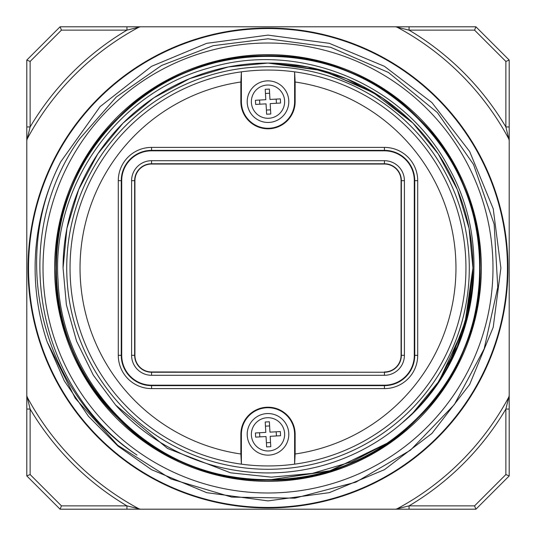<?xml version="1.0" encoding="UTF-8"?>
<svg xmlns="http://www.w3.org/2000/svg" width="536" height="536" viewBox="0 0 536 536"><rect width="100%" height="100%" fill="white"/><g stroke="black" fill="none" stroke-linecap="round" stroke-linejoin="round"><path stroke-width="0.8" d="M27.035 396.452L30.13 409.048L26.8 409.048L26.8 395.514L27.195 397.082A273.219 273.219 0 0 0 138.918 508.805L140.486 509.2L60.072 509.2L26.8 475.928L26.8 60.072L60.072 26.8L140.486 26.8L126.952 30.13L126.952 26.8M409.048 26.8L409.048 30.13A276.549 276.549 0 0 1 505.87 126.952L509.2 126.952L509.2 140.486L505.87 126.952L505.87 61.446L474.554 30.13L409.048 30.13L395.514 26.8L475.928 26.8L509.2 60.072L509.2 409.048L505.87 409.048L509.2 395.514M406.898 509.2L395.514 509.2L409.048 505.87L474.554 505.87L505.87 474.554L505.87 409.048A276.549 276.549 0 0 1 409.048 505.87L409.048 509.2L140.486 509.2M137.002 455.077C35.758 387.541 8.603 237.428 79.65 138.844L116.272 97.029L161.55 65.486L213.194 45.674L268 38.813L330.545 47.262L388.446 72.467L437.349 112.547L473.509 164.452L494.159 224.209L497.77 287.242L484.169 348.876L454.347 404.586L410.496 450.166L355.931 482.145L294.82 498.172L231.74 497.113L171.198 479.057L117.719 445.289L75.308 398.362L47.101 341.754A232.885 232.885 0 0 0 47.108 341.774A232.885 232.885 0 0 0 47.114 341.774L64.313 380.895L88.42 416.271L118.094 446.22L151.561 469.683L206.702 492.671L268 500.885L329.298 492.671L384.439 469.683L431.922 433.423L469.683 384.439L493.221 327.248L500.885 268L493.221 208.752L469.683 151.561L431.922 102.577L384.439 66.317L329.298 43.329L268 35.115L206.702 43.329L151.561 66.317L100.058 106.664L60.749 161.792L100.058 106.664L151.561 66.317L206.702 43.329L268 35.115L329.298 43.329L384.439 66.317L431.922 102.577L469.683 151.561L493.221 208.752L500.885 268L493.221 327.248L469.683 384.439L431.922 433.423L384.439 469.683L329.298 492.671L268 500.885L206.702 492.671L151.561 469.683L118.094 446.22L88.42 416.271L64.313 380.895L47.108 341.774L64.313 380.895L88.42 416.271L118.094 446.22L151.561 469.683L206.702 492.671L268 500.885L329.298 492.671L384.439 469.683L431.922 433.423L469.683 384.439L493.221 327.248L500.885 268L493.221 208.752L469.683 151.561L431.922 102.577L384.439 66.317L329.298 43.329L268 35.115L206.702 43.329L151.561 66.317L100.058 106.664L60.749 161.792L100.058 106.664L151.561 66.317L206.702 43.329L268 35.115L329.298 43.329L384.439 66.317L431.922 102.577L469.683 151.561L493.221 208.752L500.885 268L493.221 327.248L469.683 384.439L431.922 433.423L384.439 469.683L329.298 492.671L268 500.885L206.702 492.671L151.561 469.683L118.094 446.22L88.42 416.271L64.313 380.895L47.108 341.774A232.885 232.885 0 0 1 60.749 161.792C9.092 261.34 43.094 393.886 137.002 455.077M268 54.665A213.335 213.335 0 0 1 480.464 287.256A213.335 213.335 0 0 1 229.649 477.864A213.335 213.335 0 0 1 268 54.665M268 43.021A224.979 224.979 0 0 1 462.843 380.493A224.979 224.979 0 0 1 73.157 380.493A224.979 224.979 0 0 1 268 43.021M268 507.954A239.954 239.954 0 0 1 28.046 268A239.954 239.954 0 0 1 268 28.046A239.954 239.954 0 0 1 507.954 268A239.954 239.954 0 0 1 268 507.954M509.2 409.048L509.2 475.928L475.928 509.2L474.554 505.87M475.928 509.2L409.048 509.2M61.446 505.87L126.952 505.87A276.549 276.549 0 0 1 30.13 409.048L30.13 474.554L61.446 505.87L60.072 509.2M138.918 508.805L126.952 505.87L126.952 509.2M61.446 30.13L30.13 61.446L30.13 126.952A276.549 276.549 0 0 1 126.952 30.13L61.446 30.13L60.072 26.8M474.554 30.13L475.928 26.8M26.8 126.952L30.13 126.952L26.8 140.486M139.548 27.035L138.918 27.195A273.219 273.219 0 0 0 27.195 138.918M508.966 139.548L508.805 138.918A273.219 273.219 0 0 0 397.082 27.195M396.452 508.966L397.082 508.805A273.219 273.219 0 0 0 508.805 397.082M507.954 268A239.954 239.954 0 0 1 148.023 475.807A239.954 239.954 0 0 1 148.023 60.193A239.954 239.954 0 0 1 507.954 268M509.2 475.928L505.87 474.554M30.13 474.554L26.8 475.928M505.87 61.446L509.2 60.072M30.13 61.446L26.8 60.072M395.514 26.8L140.486 26.8M66.725 268A201.275 201.275 0 0 1 368.641 93.686A201.275 201.275 0 0 1 368.641 442.314A201.275 201.275 0 0 1 66.725 268M63.06 268A204.94 204.94 0 0 1 353.298 81.66A204.94 204.94 0 0 1 401.933 423.118A204.94 204.94 0 0 1 401.906 423.139C475.452 362.698 495.619 249.91 448.786 167.688C404.747 83.589 298.981 40.106 208.638 68.072C117.062 92.889 51.389 186.119 58.029 280.395C61.533 375.213 136.171 460.431 229.87 476.665C130.556 460.33 54.471 367.388 55.878 268C56.809 209.81 77.519 159.815 118.007 118.007C159.815 77.519 209.81 56.809 268 55.878C381.277 52.91 483.09 154.723 480.122 268C483.09 381.277 381.277 483.09 268 480.122C154.723 483.09 52.91 381.277 55.878 268C56.809 209.81 77.519 159.815 118.007 118.007C159.815 77.519 209.81 56.809 268 55.878C381.277 52.91 483.09 154.723 480.122 268C479.191 326.19 458.481 376.185 417.993 417.993C339.992 500.188 196.009 500.188 118.007 417.993C35.812 339.992 35.812 196.009 118.007 118.007C159.815 77.519 209.81 56.809 268 55.878C381.277 52.91 483.09 154.723 480.122 268C479.191 326.19 458.481 376.185 417.993 417.993C339.992 500.188 196.009 500.188 118.007 417.993C35.812 339.992 35.812 196.009 118.007 118.007C196.009 35.812 339.992 35.812 417.993 118.007C458.481 159.815 479.191 209.81 480.122 268C483.09 381.277 381.277 483.09 268 480.122C209.81 479.191 159.815 458.481 118.007 417.993C77.519 376.185 56.809 326.19 55.878 268C52.91 154.723 154.723 52.91 268 55.878C326.19 56.809 376.185 77.519 417.993 118.007C500.188 196.009 500.188 339.992 417.993 417.993C376.185 458.481 326.19 479.191 268 480.122C154.723 483.09 52.91 381.277 55.878 268C56.809 209.81 77.519 159.815 118.007 118.007C169.577 65.325 251.974 42.981 322.478 62.993M229.87 476.665C287.376 486.293 340.28 474.909 388.58 442.515L351.938 461.717L312.314 473.409L271.424 477.147L230.574 472.826L167.527 448.471L115.622 405.042L93.311 375.153L76.588 341.211L66.404 304.87L63.06 268L66.926 228.403L78.665 189.577L97.82 153.819L123.086 123.086L153.819 97.82L189.577 78.665L228.403 66.926L268 63.06L320.635 69.935L370.691 90.644L412.914 123.086L438.18 153.819L457.335 189.577L469.074 228.403L472.94 268L467.345 315.557L450.454 361.324M401.96 423.092L412.914 412.914L438.18 382.181L457.335 346.423L469.074 307.597L472.94 268L469.074 228.403L457.335 189.577L438.18 153.819L412.914 123.086L382.181 97.82L346.423 78.665L307.597 66.926L268 63.06L228.403 66.926L189.577 78.665L153.819 97.82L123.086 123.086L97.82 153.819L78.665 189.577L66.926 228.403L63.06 268L66.404 304.87L76.588 341.211L93.311 375.153L115.622 405.042A204.94 204.94 0 0 0 401.906 423.139L412.914 412.914L438.18 382.181L457.335 346.423L469.074 307.597L472.94 268L469.074 228.403L457.335 189.577L438.18 153.819L412.914 123.086L382.181 97.82L346.423 78.665L307.597 66.926L268 63.06L228.403 66.926L189.577 78.665L153.819 97.82L123.086 123.086L97.82 153.819L78.665 189.577L66.926 228.403L63.06 268L66.404 304.87L76.588 341.211L93.311 375.153L115.622 405.042L93.311 375.153L76.588 341.211L66.404 304.87L63.06 268L66.926 228.403L78.665 189.577L97.82 153.819L123.086 123.086L153.819 97.82L189.577 78.665L228.403 66.926L268 63.06L320.635 69.935L268 63.06L228.403 66.926L189.577 78.665L153.819 97.82L123.086 123.086L97.82 153.819L78.665 189.577L66.926 228.403L63.06 268L66.404 304.87L76.588 341.211L93.311 375.153L115.622 405.042L93.311 375.153L76.588 341.211L66.404 304.87L63.06 268L66.926 228.403L78.665 189.577L97.82 153.819L123.086 123.086L153.819 97.82L189.577 78.665L228.403 66.926L268 63.06L320.635 69.935M448.183 365.639L466.762 317.915L472.94 268L469.074 228.403L457.335 189.577L438.18 153.819L412.914 123.086L382.181 97.82L346.423 78.665L307.597 66.926L268 63.06L228.403 66.926L189.577 78.665L153.819 97.82L123.086 123.086L97.82 153.819L78.665 189.577L66.926 228.403L63.06 268L66.404 304.87L76.588 341.211L93.311 375.153L115.622 405.042L93.311 375.153L76.588 341.211L66.404 304.87L63.06 268L66.926 228.403L78.665 189.577L97.82 153.819L123.086 123.086L153.819 97.82L189.577 78.665L228.403 66.926L268 63.06L307.597 66.926L346.423 78.665L382.181 97.82L412.914 123.086L438.18 153.819L457.335 189.577L469.074 228.403L472.94 268L469.074 307.597L457.335 346.423L438.18 382.181L412.914 412.914L402.02 423.038L412.914 412.914L438.18 382.181L457.335 346.423L469.074 307.597L472.94 268L469.074 228.403L457.335 189.577L438.18 153.819L412.914 123.086L382.181 97.82L346.423 78.665L307.597 66.926L268 63.06L228.403 66.926L189.577 78.665L153.819 97.82L123.086 123.086L97.82 153.819L78.665 189.577L66.926 228.403L63.06 268L66.404 304.87L76.588 341.211L93.311 375.153L115.622 405.042L93.311 375.153L76.588 341.211L66.404 304.87L63.06 268L66.926 228.403L78.665 189.577L97.82 153.819L123.086 123.086L153.819 97.82L189.577 78.665L228.403 66.926L268 63.06L307.597 66.926L346.423 78.665L382.181 97.82L412.914 123.086L438.18 153.819L457.335 189.577L469.074 228.403L472.94 268L464.558 325.995L439.62 380.004M115.622 405.042L93.311 375.153L76.588 341.211L66.404 304.87L63.06 268L66.926 228.403L78.665 189.577L97.82 153.819L123.086 123.086L153.819 97.82L189.577 78.665L228.403 66.926L268 63.06L323.858 70.819L376.265 93.994M388.58 442.515L330.725 470.635L268 480.122L329.412 471.037L386.322 444.049L329.412 471.037L268 480.122L329.412 471.037L386.322 444.049L329.412 471.037L268 480.122L329.412 471.037L386.322 444.049M384.439 371.964A16.636 16.636 0 0 0 401.075 355.328L401.075 180.672A16.636 16.636 0 0 0 384.439 164.036L151.561 164.036A16.636 16.636 0 0 0 134.925 180.672L134.925 355.328A16.636 16.636 0 0 0 151.561 371.964L384.439 372.239A16.911 16.911 0 0 0 401.35 355.328L401.35 180.672A16.911 16.911 0 0 0 384.439 163.761L151.561 163.761A16.911 16.911 0 0 0 134.65 180.672L134.65 355.328A16.911 16.911 0 0 0 151.561 372.239L384.439 372.239L384.439 375.294A19.959 19.959 0 0 0 404.405 355.328L404.405 180.672A19.959 19.959 0 0 0 384.439 160.706L151.561 160.706A19.959 19.959 0 0 0 131.595 180.672L131.595 355.328A19.959 19.959 0 0 0 151.561 375.294L384.439 375.294M384.439 147.4L151.561 147.4A33.272 33.272 0 0 0 118.289 180.672L118.289 355.328A33.272 33.272 0 0 0 151.561 388.6L384.439 388.6A33.272 33.272 0 0 0 417.712 355.328L417.712 180.672A33.272 33.272 0 0 0 384.439 147.4L384.439 150.361L151.561 150.361A30.311 30.311 0 0 0 121.25 180.672L121.25 355.328A30.311 30.311 0 0 0 151.561 385.639L384.439 385.639A30.311 30.311 0 0 0 414.75 355.328L414.75 180.672A30.311 30.311 0 0 0 384.439 150.361L384.439 150.817L151.561 150.817A29.855 29.855 0 0 0 121.706 180.672L121.706 355.328A29.855 29.855 0 0 0 151.561 385.183L384.439 385.183A29.855 29.855 0 0 0 414.295 355.328L414.295 180.672A29.855 29.855 0 0 0 384.439 150.817M295.135 453.999L295.135 434.348A27.135 27.135 0 0 0 268 407.206A27.135 27.135 0 0 0 240.865 434.348L240.865 453.999L241.388 464.156A197.952 197.952 0 0 1 241.388 71.844A197.952 197.952 0 0 1 465.952 268A197.952 197.952 0 0 1 294.612 464.156L295.135 453.999A187.969 187.969 0 0 0 295.135 82.001L294.612 71.844L294.612 101.652L295.135 101.652L295.135 82.001M294.612 101.652A26.612 26.612 0 0 1 268 128.272A26.612 26.612 0 0 1 241.388 101.652L241.388 71.844L240.865 82.001L240.865 101.652A27.135 27.135 0 0 0 268 128.794A27.135 27.135 0 0 0 295.135 101.652M240.865 82.001A187.969 187.969 0 0 0 240.865 453.999M241.388 434.348A26.612 26.612 0 0 1 268 407.728A26.612 26.612 0 0 1 294.612 434.348L294.612 464.156A197.952 197.952 0 0 1 241.388 464.156L241.388 434.348L240.865 434.348M266.821 413.584A20.79 20.79 0 0 0 250.614 445.744A20.79 20.79 0 0 0 286.566 443.708A20.79 20.79 0 0 0 266.821 413.584M267.055 417.738A16.636 16.636 0 0 1 282.854 441.832A16.636 16.636 0 0 1 254.091 443.466A16.636 16.636 0 0 1 267.055 417.738M265.809 432.385L255.424 432.974L255.665 437.128L266.044 436.538L266.633 446.917L270.781 446.682L270.191 436.304L280.576 435.714L280.335 431.56L269.956 432.15L269.367 421.772L265.22 422.006L265.809 432.385M259.578 432.74L259.813 436.894M269.608 425.926L265.454 426.16M276.422 435.949L276.187 431.795M266.392 442.77L270.546 442.528M269.179 122.416A20.79 20.79 0 0 0 285.387 90.256A20.79 20.79 0 0 0 249.434 92.293A20.79 20.79 0 0 0 269.179 122.416M268.945 118.262A16.636 16.636 0 0 1 253.146 94.169A16.636 16.636 0 0 1 281.909 92.534A16.636 16.636 0 0 1 268.945 118.262M270.191 103.616L280.576 103.026L280.335 98.872L269.956 99.462L269.367 89.083L265.22 89.318L265.809 99.696L255.424 100.286L255.665 104.44L266.044 103.85L266.633 114.228L270.781 113.994L270.191 103.616M276.422 103.26L276.187 99.106M266.392 110.074L270.546 109.84M259.578 100.051L259.813 104.205M269.608 93.231L265.454 93.472M268 507.451A239.451 239.451 0 0 0 507.451 268A239.451 239.451 0 0 0 268 28.549A239.451 239.451 0 0 0 28.549 268A239.451 239.451 0 0 0 268 507.451M241.388 101.652L240.865 101.652M294.612 434.348L295.135 434.348M401.075 180.672L404.405 180.672M401.075 355.328L404.405 355.328M151.561 375.294L151.561 371.964M131.595 355.328L134.925 355.328M384.439 160.706L384.439 164.036M151.561 160.706L151.561 164.036M414.295 180.672L417.712 180.672M414.295 355.328L417.712 355.328M384.439 385.183L384.439 388.6M131.595 180.672L134.925 180.672M151.561 385.183L151.561 388.6M121.706 355.328L118.289 355.328M121.706 180.672L118.289 180.672M151.561 150.817L151.561 147.4"/></g></svg>
